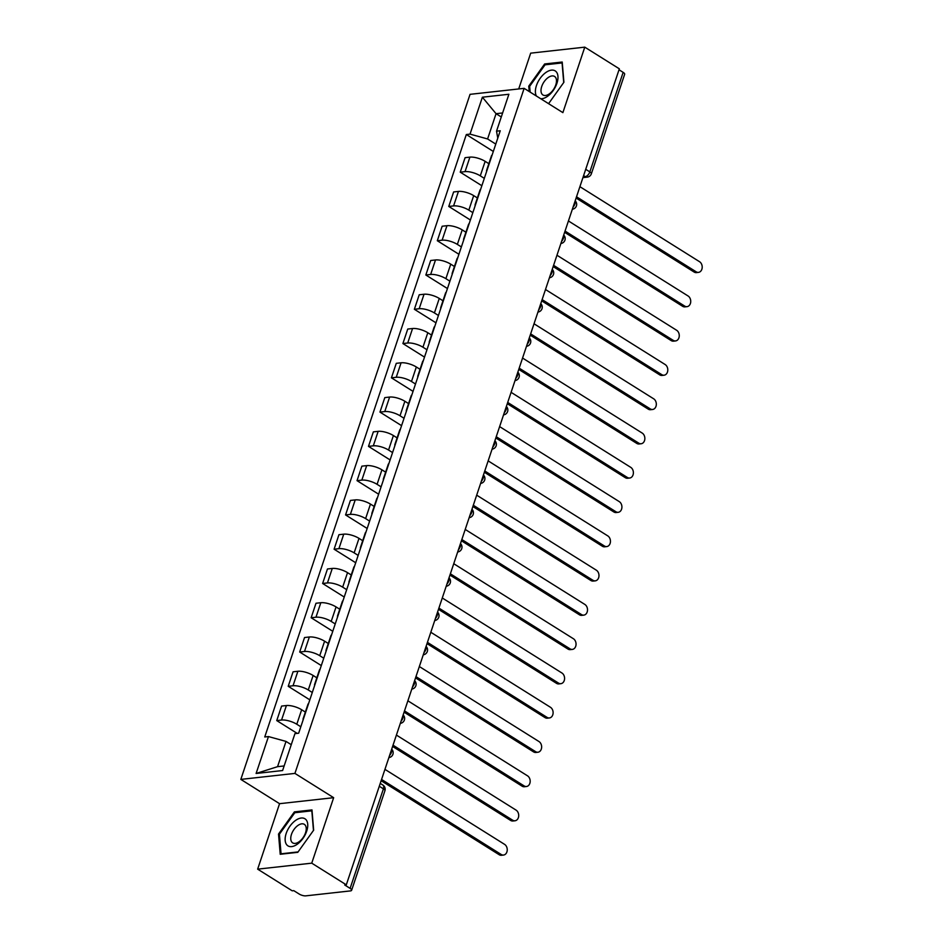 <?xml version="1.0" encoding="UTF-8"?>
<svg xmlns="http://www.w3.org/2000/svg" width="943" height="943" viewBox="0 0 943 943"><rect width="100%" height="100%" fill="white"/><g stroke="black" fill="none" stroke-linecap="round" stroke-linejoin="round"><path stroke-width="1.41" d="M257.651 869.151L311.744 863.163L346.305 884.829L619.339 68.815L584.778 47.15L562.877 112.63L524.143 88.347L470.05 94.335L240.83 779.401L279.564 803.684L257.651 869.151L292.212 890.817L293.792 890.652L299.167 894.023A4.915 1.638 -161.5 0 0 305.803 895.85L350.431 890.899A4.915 1.638 -161.5 0 0 351.621 890.286A4.915 1.638 -161.5 0 0 350.112 888.377L383.412 788.843A4.915 2.711 -57.9 0 0 382.87 785.036L380.253 783.385M584.778 47.15L530.685 53.15L518.709 88.948M311.744 863.163L333.657 797.684L294.923 773.401L524.143 88.347M346.305 884.829L344.725 885.005L350.112 888.377M619.021 69.782L623.146 72.363A4.915 1.638 18.5 0 1 624.655 74.273L591.355 173.807A4.915 1.638 -161.5 0 0 589.846 171.897L623.146 72.363M488.851 163.669L485.15 161.347A11.304 3.784 -161.5 0 0 469.897 157.139L465.088 157.67L460.243 172.18L465.052 171.638A11.304 3.784 18.5 0 1 480.293 175.846L484.313 178.368M492.093 155.088A11.304 3.784 -161.5 0 0 491.456 155.866L486.6 170.377A11.304 3.784 18.5 0 1 487.248 169.587M481.849 185.724L460.243 172.18M486.647 171.378A11.304 3.784 18.5 0 1 486.6 170.377M477.382 197.936L473.681 195.625A11.304 3.784 -161.5 0 0 458.439 191.417L453.618 191.948L448.774 206.446L453.583 205.916A11.304 3.784 18.5 0 1 468.824 210.124L472.844 212.635M480.624 189.366A11.304 3.784 -161.5 0 0 479.987 190.144L475.131 204.643A11.304 3.784 18.5 0 1 475.779 203.865M470.38 220.002L448.774 206.446M475.178 205.657A11.304 3.784 18.5 0 1 475.131 204.643M465.913 232.214L462.211 229.892A11.304 3.784 -161.5 0 0 446.97 225.695L442.161 226.226L437.304 240.724L442.114 240.194A11.304 3.784 18.5 0 1 457.355 244.402L461.375 246.913M469.154 223.632A11.304 3.784 -161.5 0 0 468.518 224.422L463.661 238.921A11.304 3.784 18.5 0 1 464.31 238.143M458.911 254.268L437.304 240.724M463.708 239.935A11.304 3.784 18.5 0 1 463.661 238.921M454.443 266.492L450.742 264.17A11.304 3.784 -161.5 0 0 435.501 259.962L430.692 260.504L425.835 275.002L430.645 274.472A11.304 3.784 18.5 0 1 445.886 278.668L449.905 281.191M457.685 257.911A11.304 3.784 -161.5 0 0 457.049 258.7L452.192 273.199A11.304 3.784 18.5 0 1 452.84 272.409M447.442 288.546L425.835 275.002M452.239 274.213A11.304 3.784 18.5 0 1 452.192 273.199M442.974 300.77L439.273 298.448A11.304 3.784 -161.5 0 0 424.032 294.24L419.222 294.77L414.366 309.28L419.175 308.738A11.304 3.784 18.5 0 1 434.417 312.946L438.436 315.469M446.228 292.189A11.304 3.784 -161.5 0 0 445.579 292.967L440.735 307.477A11.304 3.784 18.5 0 1 441.371 306.687M435.972 322.824L414.366 309.28M440.77 308.479A11.304 3.784 18.5 0 1 440.735 307.477M431.505 335.036L427.804 332.726A11.304 3.784 -161.5 0 0 412.562 328.518L407.753 329.048L402.897 343.547L407.706 343.016A11.304 3.784 18.5 0 1 422.947 347.224L426.967 349.735M434.758 326.467A11.304 3.784 -161.5 0 0 434.11 327.245L429.265 341.743A11.304 3.784 18.5 0 1 429.902 340.965M424.503 357.102L402.897 343.547M429.301 342.757A11.304 3.784 18.5 0 1 429.265 341.743M420.036 369.314L416.334 366.992A11.304 3.784 -161.5 0 0 401.093 362.796L396.284 363.326L391.428 377.825L396.237 377.294A11.304 3.784 18.5 0 1 411.49 381.502L415.498 384.013M423.289 360.733A11.304 3.784 -161.5 0 0 422.641 361.523L417.796 376.021A11.304 3.784 18.5 0 1 418.433 375.243M413.034 391.369L391.428 377.825M417.832 377.035A11.304 3.784 18.5 0 1 417.796 376.021M408.567 403.592L404.865 401.27A11.304 3.784 -161.5 0 0 389.624 397.062L384.815 397.604L379.958 412.103L384.768 411.572A11.304 3.784 18.5 0 1 400.021 415.769L404.028 418.291M411.82 395.011A11.304 3.784 -161.5 0 0 411.172 395.801L406.327 410.299A11.304 3.784 18.5 0 1 406.963 409.51M401.565 425.647L379.958 412.103M406.362 411.313A11.304 3.784 18.5 0 1 406.327 410.299M397.097 437.87L393.396 435.548A11.304 3.784 -161.5 0 0 378.155 431.34L373.345 431.87L368.489 446.381L373.31 445.839A11.304 3.784 18.5 0 1 388.551 450.047L392.559 452.569M400.351 429.289A11.304 3.784 -161.5 0 0 399.702 430.067L394.858 444.577A11.304 3.784 18.5 0 1 395.494 443.788M390.096 459.925L368.489 446.381M394.893 445.579A11.304 3.784 18.5 0 1 394.858 444.577M385.628 472.137L381.927 469.826A11.304 3.784 -161.5 0 0 366.686 465.618L361.876 466.148L357.032 480.647L361.841 480.117A11.304 3.784 18.5 0 1 377.082 484.325L381.09 486.836M388.881 463.567A11.304 3.784 -161.5 0 0 388.245 464.345L383.388 478.844A11.304 3.784 18.5 0 1 384.025 478.066M378.626 494.203L357.032 480.647M383.424 479.857A11.304 3.784 18.5 0 1 383.388 478.844M374.159 506.415L370.458 504.092A11.304 3.784 -161.5 0 0 355.216 499.896L350.407 500.427L345.562 514.925L350.372 514.395A11.304 3.784 18.5 0 1 365.613 518.603L369.621 521.114M377.412 497.833A11.304 3.784 -161.5 0 0 376.776 498.623L371.919 513.122A11.304 3.784 18.5 0 1 372.556 512.344M367.157 528.469L345.562 514.925M371.966 514.135A11.304 3.784 18.5 0 1 371.919 513.122M362.69 540.693L359 538.37A11.304 3.784 -161.5 0 0 343.747 534.162L338.938 534.705L334.093 549.203L338.902 548.673A11.304 3.784 18.5 0 1 354.144 552.869L358.151 555.392M365.943 532.111A11.304 3.784 -161.5 0 0 365.306 532.901L360.45 547.4A11.304 3.784 18.5 0 1 361.098 546.61M355.7 562.747L334.093 549.203M360.497 548.413A11.304 3.784 18.5 0 1 360.45 547.4M351.232 574.971L347.531 572.649A11.304 3.784 -161.5 0 0 332.278 568.44L327.469 568.971L322.624 583.481L327.433 582.939A11.304 3.784 18.5 0 1 342.674 587.147L346.694 589.67M354.474 566.389A11.304 3.784 -161.5 0 0 353.837 567.167L348.981 581.666A11.304 3.784 18.5 0 1 349.629 580.888M344.23 597.025L322.624 583.481M349.028 582.68A11.304 3.784 18.5 0 1 348.981 581.666M339.763 609.237L336.062 606.927A11.304 3.784 -161.5 0 0 320.82 602.718L315.999 603.249L311.155 617.748L315.964 617.217A11.304 3.784 18.5 0 1 331.205 621.425L335.225 623.936M343.004 600.667A11.304 3.784 -161.5 0 0 342.368 601.445L337.511 615.944A11.304 3.784 18.5 0 1 338.16 615.166M332.761 631.291L311.155 617.748M337.559 616.958A11.304 3.784 18.5 0 1 337.511 615.944M328.294 643.515L324.592 641.193A11.304 3.784 -161.5 0 0 309.351 636.996L304.542 637.527L299.685 652.026L304.495 651.495A11.304 3.784 18.5 0 1 319.736 655.691L323.755 658.214M331.535 634.934A11.304 3.784 -161.5 0 0 330.899 635.723L326.042 650.222A11.304 3.784 18.5 0 1 326.691 649.444M321.292 665.569L299.685 652.026M326.089 651.236A11.304 3.784 18.5 0 1 326.042 650.222M316.824 677.793L313.123 675.471A11.304 3.784 -161.5 0 0 297.882 671.263L293.073 671.805L288.216 686.304L293.025 685.773A11.304 3.784 18.5 0 1 308.267 689.97L312.286 692.492M320.066 669.212A11.304 3.784 -161.5 0 0 319.429 669.99L314.573 684.5A11.304 3.784 18.5 0 1 315.221 683.71M309.823 699.847L288.216 686.304M314.62 685.502A11.304 3.784 18.5 0 1 314.573 684.5M305.355 712.071L301.654 709.749A11.304 3.784 -161.5 0 0 286.413 705.541L281.603 706.071L276.747 720.582L281.556 720.039A11.304 3.784 18.5 0 1 296.797 724.248L300.817 726.758M308.609 703.49A11.304 3.784 -161.5 0 0 307.96 704.268L303.116 718.766A11.304 3.784 18.5 0 1 303.752 717.988M297.175 733.383L276.747 720.582M303.151 719.78A11.304 3.784 18.5 0 1 303.116 718.766M501.275 116.967L496.053 113.69L487.59 138.963L495.77 144.09M497.774 138.126L496.525 131.183L508.878 94.265L482.38 97.2L496.053 113.69L502.619 112.96M291.246 744.687L286.012 741.41L277.56 766.671L256.107 773.472L282.605 770.537L294.947 733.63L298.66 733.218L500.238 130.771L496.525 131.183M256.107 773.472L268.46 736.566L286.012 741.41M487.59 138.963L470.027 134.118L466.325 134.531L264.747 736.978L268.46 736.566M470.027 134.118L482.38 97.2M240.83 779.401L294.923 773.401M548.578 103.659L563.914 82.253L562.217 62.026L544.641 63.971L528.764 86.155L529.212 91.518M279.564 803.684L333.657 797.684M297.788 852.331L313.665 830.158L311.98 809.919L294.405 811.876L278.527 834.048L280.212 854.275L297.788 852.331M277.56 766.671L284.138 765.952M493.319 151.446L466.325 134.531M529.695 86.732L528.764 86.155M545.856 64.737L544.641 63.971M279.446 834.626L278.527 834.048M295.607 812.63L294.405 811.876M576.515 196.792L696.17 271.808A5.658 4.314 83.7 0 0 698.492 272.374L696.441 272.61A5.658 4.314 -96.3 0 1 694.119 272.044L576.102 198.042M698.492 272.374A5.658 4.314 83.7 0 0 702.17 267.812A5.658 4.314 83.7 0 0 699.553 261.706L579.898 186.679M565.046 231.07L684.701 306.086A5.658 4.314 83.7 0 0 687.023 306.652L684.972 306.876A5.658 4.314 -96.3 0 1 682.649 306.31L564.633 232.32M687.023 306.652A5.658 4.314 83.7 0 0 690.7 302.09A5.658 4.314 83.7 0 0 688.084 295.984L568.429 220.957M553.588 265.337L673.231 340.364A5.658 4.314 83.7 0 0 675.553 340.93L673.502 341.154A5.658 4.314 -96.3 0 1 671.192 340.588L553.164 266.586M675.553 340.93A5.658 4.314 83.7 0 0 679.231 336.356A5.658 4.314 83.7 0 0 676.614 330.25L556.959 255.235M540.716 98.732A15.984 8.817 -57.9 0 0 547.671 96.221A15.984 8.817 -57.9 0 0 557.95 76.3A15.984 8.817 -57.9 0 0 545.702 72.623A15.984 8.817 -57.9 0 0 536.402 96.021M548.06 77.632A10.939 6.035 -57.9 0 0 541.553 87.027A10.939 6.035 -57.9 0 0 542.932 94.972A10.939 6.035 -57.9 0 0 549.415 93.793A10.939 6.035 -57.9 0 0 555.934 84.387A10.939 6.035 -57.9 0 0 554.555 76.442A10.939 6.035 -57.9 0 0 548.06 77.632M530.143 92.108L529.66 86.308L545.042 64.819L562.075 62.933L563.714 82.536M295.454 820.516A15.984 8.817 -57.9 0 0 285.175 840.449A15.984 8.817 -57.9 0 0 297.434 844.115A15.984 8.817 -57.9 0 0 307.713 824.194A15.984 8.817 -57.9 0 0 295.454 820.516M297.823 825.526A10.939 6.035 -57.9 0 0 291.304 834.92A10.939 6.035 -57.9 0 0 292.684 842.877A10.939 6.035 -57.9 0 0 299.179 841.686A10.939 6.035 -57.9 0 0 305.685 832.292A10.939 6.035 -57.9 0 0 304.306 824.335A10.939 6.035 -57.9 0 0 297.823 825.526M298.082 851.918L281.049 853.804L279.411 834.201L294.805 812.725L311.827 810.827L313.465 830.429M542.119 299.615L661.774 374.642A5.658 4.314 83.7 0 0 664.084 375.208L662.033 375.432A5.658 4.314 -96.3 0 1 659.723 374.866L541.695 300.864M664.084 375.208A5.658 4.314 83.7 0 0 667.762 370.634A5.658 4.314 83.7 0 0 665.145 364.528L545.502 289.513M530.65 333.893L650.305 408.908A5.658 4.314 83.7 0 0 652.615 409.474L650.564 409.71A5.658 4.314 -96.3 0 1 648.254 409.144L530.225 335.142M652.615 409.474A5.658 4.314 83.7 0 0 656.293 404.912A5.658 4.314 83.7 0 0 653.676 398.806L534.033 323.779M519.18 368.159L638.835 443.186A5.658 4.314 83.7 0 0 641.146 443.752L639.095 443.976A5.658 4.314 -96.3 0 1 636.784 443.41L518.756 369.42M641.146 443.752A5.658 4.314 83.7 0 0 644.823 439.19A5.658 4.314 83.7 0 0 642.218 433.085L522.563 358.057M507.711 402.437L627.366 477.464A5.658 4.314 83.7 0 0 629.676 478.03L627.625 478.254A5.658 4.314 -96.3 0 1 625.315 477.688L507.287 403.687M629.676 478.03A5.658 4.314 83.7 0 0 633.354 473.457A5.658 4.314 83.7 0 0 630.749 467.351L511.094 392.335M496.242 436.715L615.897 511.731A5.658 4.314 83.7 0 0 618.207 512.308L616.156 512.532A5.658 4.314 -96.3 0 1 613.846 511.966L495.818 437.965M618.207 512.308A5.658 4.314 83.7 0 0 621.885 507.735A5.658 4.314 83.7 0 0 619.28 501.629L499.625 426.613M484.773 470.993L604.428 546.009A5.658 4.314 83.7 0 0 606.738 546.575L604.687 546.81A5.658 4.314 -96.3 0 1 602.377 546.245L484.36 472.243M606.738 546.575A5.658 4.314 83.7 0 0 610.416 542.013A5.658 4.314 83.7 0 0 607.811 535.907L488.156 460.879M473.303 505.259L592.958 580.287A5.658 4.314 83.7 0 0 595.269 580.853L593.218 581.077A5.658 4.314 -96.3 0 1 590.907 580.511L472.891 506.521M595.269 580.853A5.658 4.314 83.7 0 0 598.946 576.291A5.658 4.314 83.7 0 0 596.341 570.185L476.686 495.158M461.834 539.537L581.489 614.565A5.658 4.314 83.7 0 0 583.8 615.131L581.748 615.355A5.658 4.314 -96.3 0 1 579.438 614.789L461.422 540.787M583.8 615.131A5.658 4.314 83.7 0 0 587.477 610.557A5.658 4.314 83.7 0 0 584.872 604.451L465.217 529.436M450.365 573.816L570.02 648.831A5.658 4.314 83.7 0 0 572.33 649.409L570.291 649.633A5.658 4.314 -96.3 0 1 567.969 649.067L449.952 575.065M572.33 649.409A5.658 4.314 83.7 0 0 576.02 644.835A5.658 4.314 83.7 0 0 573.403 638.729L453.748 563.714M438.896 608.094L558.551 683.109A5.658 4.314 83.7 0 0 560.873 683.675L558.822 683.911A5.658 4.314 -96.3 0 1 556.5 683.333L438.483 609.343M560.873 683.675A5.658 4.314 83.7 0 0 564.551 679.113A5.658 4.314 83.7 0 0 561.934 673.007L442.279 597.98M427.427 642.36L547.081 717.387A5.658 4.314 83.7 0 0 549.404 717.953L547.353 718.177A5.658 4.314 -96.3 0 1 545.03 717.611L427.014 643.609M549.404 717.953A5.658 4.314 83.7 0 0 553.081 713.391A5.658 4.314 83.7 0 0 550.464 707.285L430.81 632.258M415.969 676.638L535.612 751.665A5.658 4.314 83.7 0 0 537.934 752.231L535.883 752.455A5.658 4.314 -96.3 0 1 533.573 751.889L415.545 677.887M537.934 752.231A5.658 4.314 83.7 0 0 541.612 747.658A5.658 4.314 83.7 0 0 538.995 741.552L419.34 666.536M404.5 710.916L524.155 785.932A5.658 4.314 83.7 0 0 526.465 786.497L524.414 786.733A5.658 4.314 -96.3 0 1 522.104 786.167L404.075 712.165M526.465 786.497A5.658 4.314 83.7 0 0 530.143 781.936A5.658 4.314 83.7 0 0 527.526 775.83L407.883 700.802M393.031 745.194L512.686 820.21A5.658 4.314 83.7 0 0 514.996 820.775L512.945 820.999A5.658 4.314 -96.3 0 1 510.634 820.434L392.606 746.443M514.996 820.775A5.658 4.314 83.7 0 0 518.674 816.214A5.658 4.314 83.7 0 0 516.057 810.108L396.414 735.08M381.561 779.46L501.216 854.488A5.658 4.314 83.7 0 0 503.527 855.053L501.476 855.277A5.658 4.314 -96.3 0 1 499.165 854.712L381.137 780.71M503.527 855.053A5.658 4.314 83.7 0 0 507.204 850.492A5.658 4.314 83.7 0 0 504.599 844.374L384.944 769.358M389.6 755.449A4.915 2.711 -57.9 0 0 391.404 752.396A4.915 2.711 -57.9 0 0 391.581 749.52M401.07 721.171A4.915 2.711 -57.9 0 0 402.873 718.118A4.915 2.711 -57.9 0 0 403.05 715.254M412.527 686.893A4.915 2.711 -57.9 0 0 414.342 683.84A4.915 2.711 -57.9 0 0 414.507 680.976M423.996 652.615A4.915 2.711 -57.9 0 0 425.812 649.574A4.915 2.711 -57.9 0 0 425.977 646.698M435.466 618.349A4.915 2.711 -57.9 0 0 437.281 615.296A4.915 2.711 -57.9 0 0 437.446 612.431M446.935 584.071A4.915 2.711 -57.9 0 0 448.75 581.018A4.915 2.711 -57.9 0 0 448.915 578.153M458.404 549.793A4.915 2.711 -57.9 0 0 460.219 546.74A4.915 2.711 -57.9 0 0 460.384 543.875M469.873 515.526A4.915 2.711 -57.9 0 0 471.689 512.473A4.915 2.711 -57.9 0 0 471.854 509.597M481.343 481.248A4.915 2.711 -57.9 0 0 483.158 478.195A4.915 2.711 -57.9 0 0 483.323 475.331M492.812 446.97A4.915 2.711 -57.9 0 0 494.627 443.917A4.915 2.711 -57.9 0 0 494.792 441.053M504.281 412.692A4.915 2.711 -57.9 0 0 506.096 409.639A4.915 2.711 -57.9 0 0 506.261 406.775M515.75 378.426A4.915 2.711 -57.9 0 0 517.566 375.373A4.915 2.711 -57.9 0 0 517.731 372.497M527.22 344.148A4.915 2.711 -57.9 0 0 529.023 341.095A4.915 2.711 -57.9 0 0 529.2 338.231M538.689 309.87A4.915 2.711 -57.9 0 0 540.492 306.817A4.915 2.711 -57.9 0 0 540.669 303.952M550.146 275.592A4.915 2.711 -57.9 0 0 551.961 272.539A4.915 2.711 -57.9 0 0 552.126 269.674M561.615 241.325A4.915 2.711 -57.9 0 0 563.431 238.273A4.915 2.711 -57.9 0 0 563.596 235.396M573.085 207.047A4.915 2.711 -57.9 0 0 574.9 203.994A4.915 2.711 -57.9 0 0 575.065 201.13M583.187 176.871L585.214 176.636A4.915 2.711 -57.9 0 0 589.846 171.897L585.709 169.304M583.599 175.622L585.214 176.636A4.915 3.76 -96.3 0 0 587.23 177.131A4.915 4.915 0 0 0 591.355 173.807M296.797 724.248L301.654 709.749M308.267 689.97L313.123 675.471M319.736 655.691L324.592 641.193M331.205 621.425L336.062 606.927M342.674 587.147L347.531 572.649M354.144 552.869L359 538.37M365.613 518.603L370.458 504.092M377.082 484.325L381.927 469.826M388.551 450.047L393.396 435.548M400.021 415.769L404.865 401.27M411.49 381.502L416.334 366.992M422.947 347.224L427.804 332.726M434.417 312.946L439.273 298.448M445.886 278.668L450.742 264.17M457.355 244.402L462.211 229.892M468.824 210.124L473.681 195.625M480.293 175.846L485.15 161.347M293.025 685.773L297.882 671.263M304.495 651.495L309.351 636.996M315.964 617.217L320.82 602.718M327.433 582.939L332.278 568.44M338.902 548.673L343.747 534.162M350.372 514.395L355.216 499.896M361.841 480.117L366.686 465.618M373.31 445.839L378.155 431.34M384.768 411.572L389.624 397.062M396.237 377.294L401.093 362.796M407.706 343.016L412.562 328.518M419.175 308.738L424.032 294.24M430.645 274.472L435.501 259.962M442.114 240.194L446.97 225.695M453.583 205.916L458.439 191.417M465.052 171.638L469.897 157.139M281.556 720.039L286.413 705.541M379.286 786.262L383.412 788.843A4.915 1.638 -161.5 0 1 384.921 790.753A4.915 4.915 0 0 0 382.87 785.036M696.17 271.808L694.119 272.044M684.701 306.086L682.649 306.31M673.231 340.364L671.192 340.588M661.774 374.642L659.723 374.866M650.305 408.908L648.254 409.144M638.835 443.186L636.784 443.41M627.366 477.464L625.315 477.688M615.897 511.731L613.846 511.966M604.428 546.009L602.377 546.245M592.958 580.287L590.907 580.511M581.489 614.565L579.438 614.789M570.02 648.831L567.969 649.067M558.551 683.109L556.5 683.333M547.081 717.387L545.03 717.611M535.612 751.665L533.573 751.889M524.155 785.932L522.104 786.167M512.686 820.21L510.634 820.434M501.216 854.488L499.165 854.712M572.354 209.228A4.915 4.915 0 0 0 575.171 200.812M560.896 243.494A4.915 4.915 0 0 0 563.702 235.09M549.427 277.772A4.915 4.915 0 0 0 552.233 269.368M537.958 312.05A4.915 4.915 0 0 0 540.763 303.646M526.489 346.317A4.915 4.915 0 0 0 529.294 337.912M515.019 380.595A4.915 4.915 0 0 0 517.825 372.19M503.55 414.873A4.915 4.915 0 0 0 506.367 406.468M492.081 449.151A4.915 4.915 0 0 0 494.898 440.746M480.612 483.417A4.915 4.915 0 0 0 483.429 475.013M469.142 517.695A4.915 4.915 0 0 0 471.96 509.291M457.673 551.973A4.915 4.915 0 0 0 460.49 543.569M446.204 586.251A4.915 4.915 0 0 0 449.021 577.847M434.735 620.518A4.915 4.915 0 0 0 437.552 612.113M423.277 654.796A4.915 4.915 0 0 0 426.083 646.391M411.808 689.074A4.915 4.915 0 0 0 414.614 680.669M400.339 723.352A4.915 4.915 0 0 0 403.144 714.947M388.87 757.618A4.915 4.915 0 0 0 391.675 749.213M384.921 790.753L351.621 890.286M587.23 177.131L582.939 177.614"/></g></svg>
